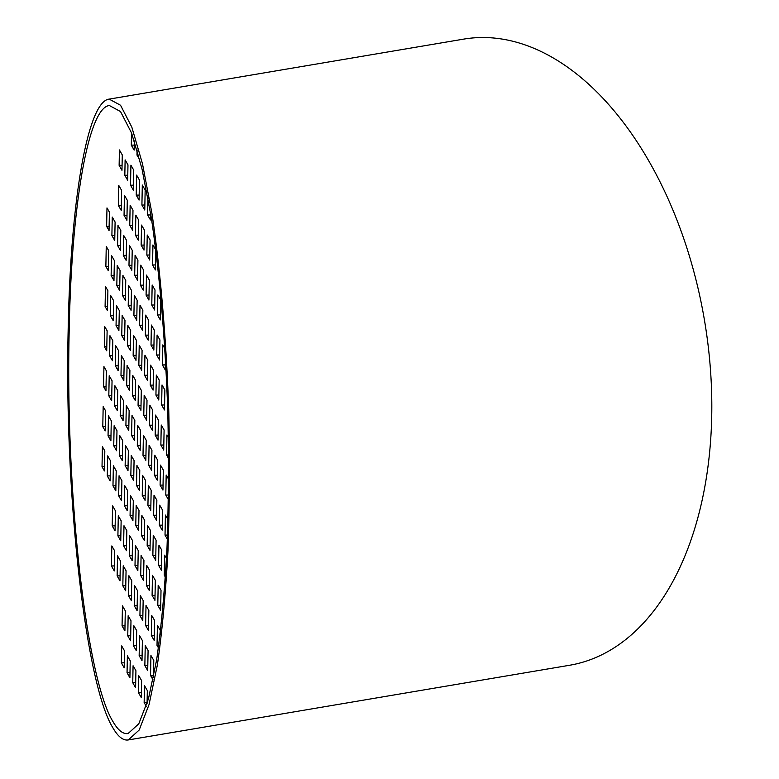 <?xml version="1.0" encoding="UTF-8"?>
<svg xmlns="http://www.w3.org/2000/svg" width="779" height="779" viewBox="0 0 779 779"><rect width="100%" height="100%" fill="white"/><g stroke="black" fill="none" stroke-linecap="round" stroke-linejoin="round"><path stroke-width="1.17" d="M69.136 333.13C65.475 493.584 86.362 678.723 112.936 721.529C118.019 730.332 123.072 734.334 128.097 733.536L138.779 723.818L148.458 698.831L156.637 659.852C161.243 627.601 164.69 590.414 166.988 548.289C168.556 504.217 168.819 458.529 167.777 411.224C165.314 340.452 159.559 272.942 151.243 217.263L141.992 168.858L131.573 133.014L120.511 111.553L109.362 105.525C88.436 107.521 71.356 204.088 69.136 333.13M68.124 331.367C64.394 495.093 85.7 684.02 112.819 727.693C117.999 736.671 123.16 740.761 128.292 739.943L139.188 730.02L149.062 704.537L157.407 664.76C162.11 631.847 165.625 593.9 167.972 550.919C169.569 505.941 169.841 459.328 168.78 411.059C166.268 338.836 160.386 269.953 151.905 213.134L142.469 163.736L131.836 127.172L120.55 105.262L109.177 99.118C87.813 101.153 70.392 199.697 68.124 331.367M109.177 99.118L463.583 39.135A317.52 190.602 80.4 0 1 704.498 320.403A317.52 190.602 80.4 0 1 569.546 665.266L128.292 739.943M105.097 306.517L105.477 286.487L107.891 290.684L107.502 310.714L105.097 306.517L107.59 306.478M104.328 346.577L104.707 326.547L107.122 330.744L106.733 350.774L104.328 346.577L106.82 346.538M105.866 266.447L106.246 246.417L108.661 250.624L108.271 270.654L105.866 266.447L108.359 266.418M106.635 226.387L106.986 207.905L109.401 212.102L109.041 230.594L106.635 226.387L109.128 226.348M124.299 662.812L121.349 662.861L121.68 645.908L124.523 650.874L124.202 667.827L121.349 662.861M139.84 160.036L136.987 155.07L137.094 149.899M134.319 140.863L134.144 150.113L131.291 145.147L131.524 132.888M150.59 213.222L150.464 219.951L147.62 214.985L147.942 197.817M142.304 185.032L145.157 189.988L144.767 210.018L141.914 205.062L142.304 185.032M136.607 175.1L139.451 180.066L139.071 200.096L136.218 195.13L136.607 175.1M130.911 165.177L133.754 170.143L133.375 190.173L130.521 185.207L130.911 165.177M158.877 276.009L158.244 274.899L158.322 270.829M152.927 244.937L155.781 249.903L155.391 269.933L152.548 264.977L152.927 244.937M147.231 235.015L150.084 239.981L149.695 260.011L146.851 255.045L147.231 235.015M141.535 225.092L144.388 230.048L143.998 250.088L141.145 245.122L141.535 225.092M135.838 215.16L138.681 220.126L138.302 240.156L135.449 235.2L135.838 215.16M130.142 205.237L132.985 210.203L132.605 230.233L129.752 225.267L130.142 205.237M124.445 195.315L127.289 200.271L126.909 220.311L124.056 215.345L124.445 195.315M118.739 185.383L121.592 190.349L121.203 210.379L118.359 205.422L118.739 185.383M163.308 325.125L163.201 323.626M157.855 294.929L160.708 299.896L160.318 319.926L157.475 314.959L157.855 294.929M152.158 285.007L155.011 289.963L154.622 309.993L151.778 305.037L152.158 285.007M146.462 275.075L149.315 280.041L148.925 300.071L146.082 295.105L146.462 275.075M140.765 265.152L143.618 270.118L143.229 290.148L140.376 285.182L140.765 265.152M135.069 255.23L137.912 260.186L137.532 280.216L134.679 275.26L135.069 255.23M129.372 245.297L132.216 250.263L131.836 270.294L128.983 265.327L129.372 245.297M123.676 235.375L126.519 240.341L126.14 260.371L123.286 255.405L123.676 235.375M117.97 225.452L120.823 230.409L120.433 250.439L117.59 245.482L117.97 225.452M165.479 358.038L165.255 369.908L162.402 364.942L162.792 344.912L164.924 348.632M157.085 334.989L159.938 339.956L159.549 359.986L156.706 355.02L157.085 334.989M151.389 325.067L154.242 330.023L153.852 350.053L151.009 345.097L151.389 325.067M145.692 315.135L148.546 320.101L148.156 340.131L145.313 335.165L145.692 315.135M139.996 305.212L142.849 310.178L142.46 330.208L139.607 325.242L139.996 305.212M134.3 295.29L137.143 300.246L136.763 320.276L133.91 315.32L134.3 295.29M128.603 285.357L131.447 290.324L131.067 310.354L128.214 305.387L128.603 285.357M122.907 275.435L125.75 280.401L125.37 300.431L122.517 295.465L122.907 275.435M117.201 265.512L120.054 270.469L119.664 290.499L116.821 285.542L117.201 265.512M111.504 255.58L114.357 260.546L113.968 280.576L111.124 275.61L111.504 255.58M167.913 415.957L167.329 414.934L167.543 403.775M162.022 384.972L164.866 389.938L164.486 409.968L161.633 405.012L162.022 384.972M156.316 375.05L159.169 380.016L158.78 400.046L155.936 395.08L156.316 375.05M150.62 365.127L153.473 370.083L153.083 390.123L150.24 385.157L150.62 365.127M144.923 355.195L147.776 360.161L147.387 380.191L144.543 375.235L144.923 355.195M139.227 345.272L142.08 350.238L141.69 370.268L138.837 365.302L139.227 345.272M133.53 335.35L136.374 340.306L135.994 360.346L133.141 355.38L133.53 335.35M127.834 325.418L130.677 330.384L130.297 350.414L127.444 345.457L127.834 325.418M122.137 315.495L124.981 320.461L124.601 340.491L121.748 335.525L122.137 315.495M116.431 305.572L119.284 310.529L118.895 330.569L116.052 325.603L116.431 305.572M110.735 295.64L113.588 300.606L113.198 320.636L110.355 315.68L110.735 295.64M168.634 458.597L166.56 454.994L166.949 434.964L168.391 437.486M161.253 425.042L164.096 429.998L163.717 450.028L160.863 445.072L161.253 425.042M155.547 415.11L158.4 420.076L158.01 440.106L155.167 435.14L155.547 415.11M149.85 405.187L152.703 410.153L152.314 430.183L149.471 425.217L149.85 405.187M144.154 395.265L147.007 400.221L146.618 420.251L143.774 415.295L144.154 395.265M138.458 385.332L141.311 390.298L140.921 410.329L138.068 405.362L138.458 385.332M132.761 375.41L135.604 380.376L135.225 400.406L132.372 395.44L132.761 375.41M127.065 365.487L129.908 370.444L129.528 390.474L126.675 385.517L127.065 365.487M121.368 355.555L124.212 360.521L123.832 380.551L120.979 375.585L121.368 355.555M115.662 345.633L118.515 350.599L118.126 370.629L115.282 365.663L115.662 345.633M109.966 335.71L112.819 340.666L112.429 360.696L109.586 355.74L109.966 335.71M168.439 499.67L165.791 495.054L166.18 475.024L168.644 479.328M160.484 465.102L163.327 470.058L162.947 490.088L160.094 485.132L160.484 465.102M154.778 455.17L157.631 460.136L157.241 480.166L154.398 475.2L154.778 455.17M149.081 445.247L151.934 450.213L151.545 470.243L148.701 465.277L149.081 445.247M143.385 435.325L146.238 440.281L145.848 460.311L143.005 455.355L143.385 435.325M137.688 425.392L140.541 430.359L140.152 450.389L137.299 445.422L137.688 425.392M131.992 415.47L134.835 420.436L134.455 440.466L131.602 435.5L131.992 415.47M126.295 405.547L129.139 410.504L128.759 430.534L125.906 425.577L126.295 405.547M120.599 395.615L123.442 400.581L123.063 420.611L120.209 415.645L120.599 395.615M114.893 385.693L117.746 390.659L117.366 410.689L114.513 405.723L114.893 385.693M109.196 375.77L112.049 380.727L111.66 400.757L108.817 395.8L109.196 375.77M167.368 539.204L165.021 535.115L165.411 515.085L168.011 519.622M159.714 505.162L162.558 510.118L162.178 530.148L159.325 525.192L159.714 505.162M154.008 495.23L156.861 500.196L156.472 520.226L153.629 515.26L154.008 495.23M148.312 485.307L151.165 490.273L150.775 510.303L147.932 505.337L148.312 485.307M142.615 475.385L145.469 480.341L145.079 500.371L142.236 495.415L142.615 475.385M136.919 465.452L139.772 470.419L139.383 490.449L136.539 485.483L136.919 465.452M131.223 455.53L134.066 460.496L133.686 480.526L130.833 475.56L131.223 455.53M125.526 445.607L128.369 450.564L127.99 470.594L125.137 465.638L125.526 445.607M119.83 435.675L122.673 440.641L122.293 460.671L119.44 455.705L119.83 435.675M114.124 425.753L116.977 430.719L116.597 450.749L113.744 445.783L114.124 425.753M108.427 415.83L111.28 420.787L110.891 440.817L108.047 435.86L108.427 415.83M165.401 577.181L164.252 575.175L164.642 555.145L166.502 558.387M158.945 545.222L161.789 550.188L161.409 570.218L158.556 565.252L158.945 545.222M153.239 535.3L156.092 540.256L155.712 560.286L152.859 555.33L153.239 535.3M147.543 525.367L150.396 530.333L150.006 550.364L147.163 545.397L147.543 525.367M141.846 515.445L144.699 520.411L144.31 540.441L141.466 535.475L141.846 515.445M136.15 505.522L139.003 510.479L138.613 530.509L135.77 525.552L136.15 505.522M130.453 495.59L133.297 500.556L132.917 520.586L130.064 515.62L130.453 495.59M124.757 485.668L127.6 490.634L127.22 510.664L124.367 505.698L124.757 485.668M119.06 475.745L121.904 480.701L121.524 500.731L118.671 495.775L119.06 475.745M113.354 465.813L116.207 470.779L115.828 490.809L112.974 485.843L113.354 465.813M107.658 455.89L110.511 460.856L110.121 480.886L107.278 475.92L107.658 455.89M163.804 598.827L164.067 595.555M158.176 585.282L161.019 590.248L160.64 610.278L157.786 605.312L158.176 585.282M152.47 575.36L155.323 580.316L154.943 600.346L152.09 595.39L152.47 575.36M146.773 565.427L149.626 570.394L149.237 590.424L146.394 585.457L146.773 565.427M141.077 555.505L143.93 560.471L143.54 580.501L140.697 575.535L141.077 555.505M135.38 545.582L138.234 550.539L137.844 570.569L135.001 565.612L135.38 545.582M129.684 535.65L132.527 540.616L132.148 560.646L129.295 555.68L129.684 535.65M123.988 525.728L126.831 530.694L126.451 550.724L123.598 545.758L123.988 525.728M118.291 515.805L121.135 520.761L120.755 540.792L117.902 535.835L118.291 515.805M112.585 505.873L115.438 510.839L115.058 530.869L112.205 525.903L112.585 505.873M158.439 647.846L157.017 645.372L157.407 625.342L160.25 630.308L160.172 634.632M151.701 615.42L154.554 620.376L154.174 640.406L151.321 635.45L151.701 615.42M146.004 605.487L148.857 610.454L148.468 630.484L145.624 625.518L146.004 605.487M140.308 595.565L143.161 600.531L142.771 620.561L139.928 615.595L140.308 595.565M134.611 585.642L137.464 590.599L137.075 610.629L134.231 605.673L134.611 585.642M128.915 575.71L131.758 580.676L131.378 600.706L128.525 595.74L128.915 575.71M123.218 565.788L126.062 570.754L125.682 590.784L122.829 585.818L123.218 565.788M117.522 555.865L120.365 560.822L119.985 580.852L117.132 575.895L117.522 555.865M111.816 545.933L114.669 550.899L114.289 570.929L111.436 565.963L111.816 545.933M153.005 679.794L150.551 675.51L150.931 655.48L153.784 660.436L153.453 677.594M145.235 645.548L148.088 650.514L147.698 670.544L144.855 665.587L145.235 645.548M139.538 635.625L142.391 640.591L142.002 660.621L139.159 655.655L139.538 635.625M133.842 625.703L136.695 630.659L136.306 650.699L133.462 645.733L133.842 625.703M128.145 615.77L130.989 620.736L130.609 640.766L127.756 635.81L128.145 615.77M122.449 605.848L125.292 610.814L124.913 630.844L122.06 625.878L122.449 605.848M146.238 706.212L144.144 702.561L144.466 685.617L147.319 690.574L147.065 703.573M141.291 697.604L138.448 692.638L138.769 675.685L141.622 680.651L141.291 697.604M135.595 687.672L132.751 682.716L133.073 665.763L135.926 670.729L135.595 687.672M129.898 677.749L127.045 672.783L127.376 655.84L130.22 660.796L129.898 677.749M102.02 466.757L102.4 446.727L104.814 450.924L104.425 470.954L102.02 466.757L104.513 466.718M102.789 426.697L103.169 406.667L105.584 410.864L105.194 430.894L102.789 426.697L105.282 426.658M103.558 386.637L103.938 366.607L106.353 370.804L105.963 390.834L103.558 386.637L106.051 386.598M112.244 217.059L115.097 222.025L114.737 240.516L111.894 235.55L112.244 217.059M119.421 149.948L122.274 154.914L121.972 170.319L119.129 165.352L119.421 149.948M125.117 159.87L127.97 164.836L127.678 180.241L124.825 175.285L125.117 159.87M138.526 155.05L136.987 155.07M134.241 145.098L131.291 145.147M150.561 214.936L147.62 214.985M144.865 205.013L141.914 205.062M139.168 195.091L136.218 195.13M133.472 185.159L130.521 185.207M127.766 175.236L124.825 175.285M122.069 165.314L119.129 165.352M158.76 274.89L158.244 274.899M155.488 264.928L152.548 264.977M149.792 255.006L146.851 255.045M144.096 245.073L141.145 245.122M138.399 235.151L135.449 235.2M132.703 225.228L129.752 225.267M126.996 215.296L124.056 215.345M121.3 205.374L118.359 205.422M160.416 314.911L157.475 314.959M154.719 304.988L151.778 305.037M149.023 295.066L146.082 295.105M143.326 285.133L140.376 285.182M137.63 275.211L134.679 275.26M131.933 265.288L128.983 265.327M126.227 255.356L123.286 255.405M120.531 245.434L117.59 245.482M114.834 235.511L111.894 235.55M165.343 364.903L162.402 364.942M159.646 354.971L156.706 355.02M153.95 345.048L151.009 345.097M148.253 335.126L145.313 335.165M142.557 325.194L139.607 325.242M136.861 315.271L133.91 315.32M131.164 305.349L128.214 305.387M125.468 295.416L122.517 295.465M119.762 285.494L116.821 285.542M114.065 275.571L111.124 275.61M167.884 414.925L167.329 414.934M164.583 404.963L161.633 405.012M158.877 395.041L155.936 395.08M153.181 385.108L150.24 385.157M147.484 375.186L144.543 375.235M141.788 365.263L138.837 365.302M136.091 355.331L133.141 355.38M130.395 345.409L127.444 345.457M124.698 335.486L121.748 335.525M118.992 325.554L116.052 325.603M113.296 315.631L110.355 315.68M168.605 454.965L166.56 454.994M163.814 445.023L160.863 445.072M158.108 435.101L155.167 435.14M152.411 425.168L149.471 425.217M146.715 415.246L143.774 415.295M141.018 405.323L138.068 405.362M135.322 395.391L132.372 395.44M129.626 385.469L126.675 385.517M123.929 375.546L120.979 375.585M118.223 365.614L115.282 365.663M112.527 355.691L109.586 355.74M168.507 495.016L165.791 495.054M163.045 485.083L160.094 485.132M157.339 475.161L154.398 475.2M151.642 465.229L148.701 465.277M145.946 455.306L143.005 455.355M140.249 445.384L137.299 445.422M134.553 435.451L131.602 435.5M128.856 425.529L125.906 425.577M123.16 415.606L120.209 415.645M117.454 405.674L114.513 405.723M111.757 395.751L108.817 395.8M167.524 535.076L165.021 535.115M162.275 525.143L159.325 525.192M156.569 515.221L153.629 515.26M150.873 505.289L147.932 505.337M145.176 495.366L142.236 495.415M139.48 485.444L136.539 485.483M133.784 475.511L130.833 475.56M128.087 465.589L125.137 465.638M122.391 455.666L119.44 455.705M116.684 445.734L113.744 445.783M110.988 435.812L108.047 435.86M165.537 575.155L164.252 575.175M161.506 565.203L158.556 565.252M155.8 555.281L152.859 555.33M150.104 545.358L147.163 545.397M144.407 535.426L141.466 535.475M138.711 525.504L135.77 525.552M133.014 515.581L130.064 515.62M127.318 505.649L124.367 505.698M121.621 495.726L118.671 495.775M115.915 485.804L112.974 485.843M110.219 475.872L107.278 475.92M160.737 605.264L157.786 605.312M155.031 595.341L152.09 595.39M149.334 585.418L146.394 585.457M143.638 575.486L140.697 575.535M137.941 565.564L135.001 565.612M132.245 555.641L129.295 555.68M126.549 545.709L123.598 545.758M120.852 535.786L117.902 535.835M115.146 525.864L112.205 525.903M158.789 645.343L157.017 645.372M154.261 635.401L151.321 635.45M148.565 625.479L145.624 625.518M142.869 615.546L139.928 615.595M137.172 605.624L134.231 605.673M131.476 595.701L128.525 595.74M125.779 585.769L122.829 585.818M120.083 575.847L117.132 575.895M114.377 565.924L111.436 565.963M153.492 675.461L150.551 675.51M147.796 665.539L144.855 665.587M142.099 655.616L139.159 655.655M136.403 645.684L133.462 645.733M130.706 635.761L127.756 635.81M125.01 625.839L122.06 625.878M147.085 702.522L144.144 702.561M141.388 692.589L138.448 692.638M135.692 682.667L132.751 682.716M129.996 672.744L127.045 672.783"/></g></svg>
